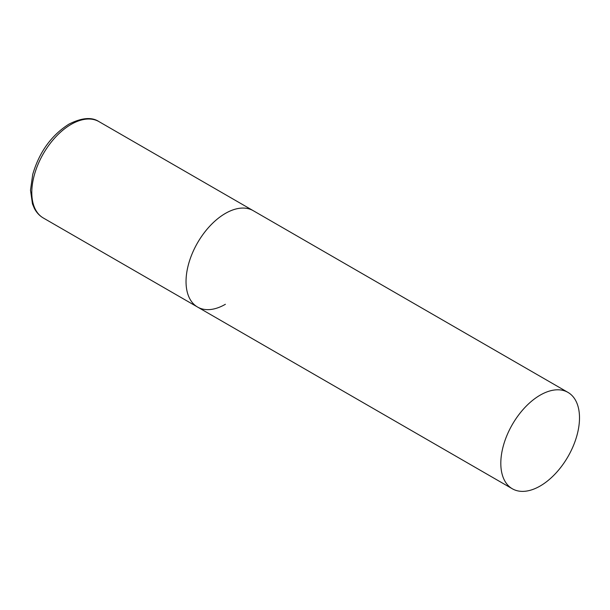 <?xml version="1.0" encoding="UTF-8"?>
<svg xmlns="http://www.w3.org/2000/svg" width="610" height="610" viewBox="0 0 610 610"><rect width="100%" height="100%" fill="white"/><g stroke="black" fill="none" stroke-linecap="round" stroke-linejoin="round"><path stroke-width="0.91" d="M225.387 304.291A55.647 32.124 -60 0 1 197.564 307.043A55.647 32.124 -60 0 1 189.031 262.452A55.647 32.124 -60 0 1 225.387 213.424A55.647 32.124 -60 0 1 253.203 210.663A55.647 32.124 120 0 0 210.328 225.57A55.647 32.124 120 0 0 186.035 281.568A55.647 32.124 120 0 0 197.564 307.043L43.325 217.999A55.647 32.124 -60 0 1 34.793 173.408A55.647 32.124 -60 0 1 71.149 124.371A55.647 32.124 -60 0 1 98.972 121.619C91.797 116.83 81.778 117.677 68.922 124.15C51.377 135.306 39.315 152.042 32.734 174.376L30.5 190.206L32.475 203.938L34.457 208.589C36.63 212.677 39.589 215.81 43.325 217.999M579.5 417.865A55.647 32.124 120 0 0 567.979 392.398A55.647 32.124 120 0 0 525.096 407.305A55.647 32.124 120 0 0 500.81 463.303A55.647 32.124 120 0 0 512.331 488.778A55.647 32.124 120 0 0 555.214 473.863A55.647 32.124 120 0 0 579.5 417.865M567.979 392.398L98.972 121.619M197.564 307.043L512.331 488.778"/></g></svg>
